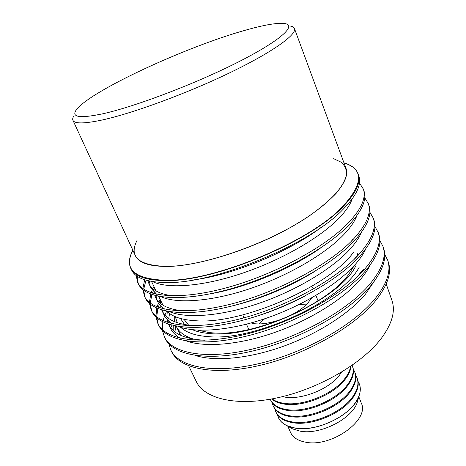 <?xml version="1.0" encoding="UTF-8"?>
<svg xmlns="http://www.w3.org/2000/svg" width="466" height="466" viewBox="0 0 466 466"><rect width="100%" height="100%" fill="white"/><g stroke="black" fill="none" stroke-linecap="round" stroke-linejoin="round"><path stroke-width="0.7" d="M299.254 304.455L306.774 304.1M358.82 396.747L361.272 403.055C370.01 419.761 331.483 447.692 305.719 442.205C297.925 440.772 292.852 437.492 290.504 432.372L287.778 426.174M259.067 323.858L264.641 318.796M359.356 383.955L359.362 383.972C360.696 387.467 360.614 391.376 359.111 395.698C353.741 413.925 317.771 432.419 295.357 428.143L286.829 425.639C282.711 423.646 279.891 420.944 278.365 417.524L278.353 417.501M358.074 399.414L357.311 402.158C352.43 418.619 320.462 435.069 300.343 431.201L292.671 428.936L290.19 427.532M358.039 381.374L359.344 383.932C361.488 389.739 359.95 396.292 354.731 403.591C343.733 419.278 314.131 431.487 295.333 428.097C286.578 426.6 280.916 423.064 278.342 417.484L277.456 414.757M359.181 267.21C341.782 300.815 254.535 341.444 208.331 336.627C195.545 335.718 186.4 332.654 180.884 327.429M354.486 265.294L348.457 274.678C326.806 304.822 253.37 336.679 213.579 332.951L208.791 332.532L197.887 330.155M188.683 325.227L184.012 319.344M355.808 265.795C341.036 297.908 256.451 338.211 211.337 333.679C203.759 333.213 197.473 331.897 192.47 329.724M184.548 324.575L180.54 318.505M282.617 396.601C298.723 401.08 328.454 389.978 339.359 375.316L341.555 372.183M350.595 366.381C350.036 370.26 348.131 374.309 344.881 378.52C333.51 393.916 303.43 406.329 284.569 403.405C279.373 402.711 275.225 401.209 272.121 398.884M271.62 398.978C274.777 401.68 279.21 403.416 284.912 404.191C303.768 407.127 333.837 394.725 345.195 379.312C348.749 374.687 350.688 370.278 351.014 366.095M352.162 365.297L352.284 365.606C354.358 371.239 352.721 377.658 347.374 384.858C336.097 400.335 306.133 412.695 287.295 409.649C278.511 408.315 272.878 404.942 270.379 399.531L270.251 399.228M270.379 399.531L270.711 400.288C273.216 405.711 278.854 409.09 287.633 410.43C306.471 413.488 336.417 401.133 347.683 385.65C353.03 378.444 354.661 372.019 352.581 366.375L352.284 365.606M353.315 369.177L354.655 371.757C356.752 377.454 355.15 383.914 349.844 391.149C338.666 406.696 308.818 419.01 289.992 415.847C281.225 414.46 275.575 411.029 273.053 405.56L272.173 402.787M273.053 405.56L273.385 406.311C275.913 411.787 281.557 415.223 290.33 416.616C309.156 419.796 338.98 407.488 350.152 391.935C355.453 384.695 357.049 378.223 354.952 372.526L354.655 371.757M355.686 375.299L357.008 377.868C359.129 383.617 357.562 390.129 352.296 397.393C341.211 413.01 311.486 425.272 292.677 421.992C283.911 420.553 278.254 417.07 275.709 411.542L274.824 408.793M275.709 411.542L276.035 412.288C278.586 417.821 284.243 421.311 293.009 422.761C311.818 426.052 341.526 413.796 352.605 398.168C357.859 390.898 359.426 384.386 357.3 378.625L357.008 377.868M357.591 253.714L357.509 255.298M177.214 322.682L175.338 316.711M193.903 339.196C184.926 336.458 179.072 332.223 176.34 326.474L176.2 326.165M174.855 321.802L174.657 316.414M333.633 158.661L341.287 162.29C344.927 165.558 346.681 169.706 346.547 174.733C345.236 180.225 341.805 186.388 336.242 193.227C329.45 200.363 320.701 207.754 309.989 215.409C270.402 242.78 204.411 266.109 167.585 266.43C138.495 265.707 128.383 256.9 137.237 240.013M132.903 250.318C123.24 268.905 134.027 278.907 165.261 280.316C213.02 281.843 308.958 242.215 342.003 207.288C363.404 184.035 364.062 169.234 343.984 162.884M343.955 162.803C351.498 165.046 356.257 168.82 358.226 174.133C361.167 182.509 355.855 193.6 342.294 207.405C309.191 242.419 212.997 282.151 165.139 280.608C146.044 280.363 134.592 276.274 130.783 268.34C128.424 263.191 129.117 257.162 132.868 250.242M358.226 174.133L358.867 176.008C361.826 184.437 356.542 195.569 343.011 209.409C309.989 244.51 213.911 284.196 166.047 282.53C146.953 282.239 135.489 278.103 131.657 270.123L130.783 268.34M359.484 183.022L363.329 189.05C366.404 197.823 361.29 209.24 347.98 223.313C324.61 247.568 272.925 275.371 225.725 287.982C178.443 300.675 144.262 296.79 137.726 282.501L136.183 275.517M363.329 189.05L363.963 190.897C367.051 199.716 361.96 211.18 348.685 225.282C325.367 249.59 273.758 277.398 226.593 289.957C179.352 302.597 145.159 298.624 138.583 284.254L137.726 282.501M352.18 198.935C350.088 205.028 345.323 211.826 337.891 219.317C318.505 238.802 279.67 260.908 240.683 273.792C201.667 286.689 167.463 288.984 152.598 281.604M364.738 197.741L368.356 203.729C371.559 212.88 366.625 224.624 353.566 238.947C330.621 263.634 279.53 291.448 232.633 303.651C185.654 315.936 151.398 311.335 144.553 296.434L142.876 289.642M368.356 203.729L368.979 205.547C372.194 214.75 367.29 226.528 354.259 240.887C331.367 265.62 280.351 293.434 233.483 305.591C186.546 317.824 152.283 313.135 145.398 298.158L144.553 296.434M356.886 215.676C354.643 221.542 350.187 227.944 343.529 234.893C324.808 254.384 287.429 276.157 249.345 288.879C211.238 301.607 177.028 303.978 161.108 296.766M369.876 212.24L373.301 218.181C376.621 227.699 371.874 239.745 359.053 254.314C336.528 279.414 286.019 307.228 239.419 319.035C192.738 330.93 158.411 325.635 151.269 310.146L149.493 303.523M373.301 218.181L373.913 219.969C377.25 229.534 372.526 241.615 359.735 256.218C337.262 281.365 286.823 309.185 240.258 320.94C193.617 332.788 159.285 327.406 152.102 311.847L151.269 310.146M361.447 232.278C359.117 237.841 354.993 243.817 349.069 250.207C330.988 269.68 295.019 291.128 257.838 303.71C220.639 316.28 186.499 318.744 169.624 311.731M351.242 241.341L353.251 238.825M374.914 226.511L378.165 232.4C381.607 242.273 377.035 254.617 364.453 269.418C342.329 294.908 292.392 322.728 246.083 334.151C199.698 345.661 165.314 339.702 157.887 323.643L156.023 317.183M378.165 232.4L378.771 234.159C382.225 244.079 377.676 256.457 365.117 271.288C343.052 296.825 293.178 324.645 246.904 336.027C200.561 347.49 166.17 341.444 158.708 325.315L157.887 323.643M365.862 248.745C363.515 253.947 359.735 259.451 354.521 265.253C337.052 284.697 302.44 305.824 266.173 318.272C229.889 330.709 195.895 333.289 178.146 326.497M354.131 259.387L358.447 254.063M379.854 240.573L382.959 246.398C386.512 256.615 382.114 269.237 369.754 284.266C348.032 310.135 298.648 337.949 252.63 349.005C206.537 360.142 172.1 353.537 164.399 336.93L162.471 330.615M382.959 246.398L383.553 248.133C387.124 258.391 382.743 271.049 370.412 286.107C348.737 312.016 299.422 339.836 253.44 350.84C207.387 361.936 172.944 355.249 165.203 338.578L164.399 336.93M370.126 265.084C367.825 269.855 364.406 274.847 359.88 280.054C343.005 299.434 309.715 320.247 274.363 332.578C238.994 344.892 205.215 347.607 186.68 341.065M356.665 277.433L363.567 269.051M384.7 254.419L387.677 260.179C391.341 270.729 387.106 283.625 374.973 298.869C353.636 325.093 304.793 352.902 259.061 363.597C213.265 374.379 178.775 367.144 170.806 350.013L168.832 343.832M387.677 260.179L388.26 261.886C391.941 272.476 387.724 285.408 375.619 300.675C354.329 326.946 305.556 354.754 259.859 365.402C214.098 376.138 179.602 368.833 171.599 351.632L170.806 350.013M374.25 281.289L365.146 294.605C348.853 313.909 316.839 334.402 282.413 346.628C247.97 358.832 214.471 361.703 195.225 355.442M188.672 365.81L196.25 381.462C204.213 398.64 236.052 406.766 277.317 397.83C318.517 388.976 362.082 363.666 381.095 338.648C392.063 323.87 395.669 311.125 391.923 300.413L386.215 283.986M251.104 322.95C264.921 327.371 296.219 316.385 308.009 302.818L311.766 297.826M313.245 288.582L311.83 286.31M242.914 314.859L243.52 317.463M193.052 279.996C232.994 275.068 290.708 251.162 322.437 226.406M147.868 280.672L148.922 283.66C151.992 290.108 159.931 294.18 172.74 295.875M209.945 293.883C245.465 287.877 290.947 269.039 320.311 248.168M156.588 294.244L150.937 287.831L148.922 283.66M150.093 285.658L149.458 281.033M154.293 287.19L154.048 289.636M154.13 292.211L154.357 293.714M154.794 295.432L155.615 297.494C159.127 304.851 168.337 309.331 183.243 310.927M229.365 306.634C260.04 299.388 288.78 287.481 315.599 270.915M164.539 309.109C161.306 306.995 158.993 304.49 157.601 301.595L155.615 297.494M156.751 299.469L156.04 295.753M155.982 294.11L155.988 293.801M160.683 300.459L160.485 303.459M160.659 305.946L161.125 308.236M161.696 309.954L162.203 311.107C166.199 319.449 176.783 324.324 193.967 325.734M254.768 316.816C272.121 311.509 288.809 304.595 304.834 296.073M172.461 323.783C168.546 321.394 165.774 318.517 164.154 315.144L162.203 311.107M163.31 313.059L162.628 310.228M162.448 308.603L162.401 307.554M162.523 304.915L162.582 304.397M167.277 311.579L166.851 317.049M167.096 319.46L167.871 322.53M168.564 324.254L168.686 324.505C173.212 333.901 185.293 339.161 204.935 340.279M180.354 338.252C175.717 335.602 172.467 332.345 170.608 328.483L168.686 324.505M169.764 326.433L169.205 324.458M168.913 322.851L168.744 321.08M168.756 318.528L169.56 313.496M179.806 333.697L179.567 334.78M174.61 319.711L174.086 321.476M173.276 325.559L173.136 330.417M174.931 331.92L175.699 326.072M170.812 327.901L171.902 325.227M173.806 321.354L174.47 320.154M158.318 324.47L156.739 317.847M156.698 316.798L157.846 308.597M158.248 307.292L159.325 304.391M159.931 302.993L160.554 301.683M162.354 329.619L162.797 321.895M163.065 320.678L164.545 315.907M164.865 315.092L166.647 311.195M151.712 310.985L150.256 304.187M150.25 303.098L151.899 294.535M152.405 293.161L153.215 291.244M155.935 316.152L156.751 308.131M157.1 306.855L158.423 303.092M158.883 302.026L160.153 299.358M145.002 297.285L143.691 290.295M143.738 289.165L145.992 280.177M149.44 302.463L150.71 294.098M151.153 292.753L152.248 290.027M152.865 288.693L153.972 286.532M138.181 283.363L137.056 276.157M142.864 288.541L144.687 279.781M74.053 115.638C72.778 117.508 72.393 119.051 72.912 120.257C74.455 123.84 84.026 123.793 101.623 120.117C131.907 113.634 186.429 93.683 229.569 72.877C272.814 52.052 297.139 34.42 294.436 28.496C293.947 27.278 292.59 26.457 290.365 26.038M245.652 30.144C186.365 46.6 89.239 91.359 76.133 110.098C71.187 117.316 80.105 118.533 102.881 113.762C135.006 106.667 195.19 83.863 237.689 62.316C280.363 40.74 296.9 25.467 284.976 23.591C277.684 22.589 264.572 24.768 245.652 30.144M72.912 120.257L135.274 255.461C138.606 262.865 149.376 266.523 167.585 266.43C198.848 265.987 251.296 249.648 290.935 227.198C330.679 204.755 351.044 180.756 345.941 168.197L294.436 28.496M166.945 311.253C172.42 316.839 182.136 320.008 196.087 320.765C241.912 324.592 329.911 285.99 353.612 252.077M357.311 402.158L359.111 395.698M176.34 326.474L180.563 335.264M292.671 428.936L286.829 425.639M318.033 300.85L315.913 295.421M248.809 329.526L246.467 324.185M162.96 305.189L158.702 296.341M156.122 290.988L151.514 281.423"/></g></svg>
